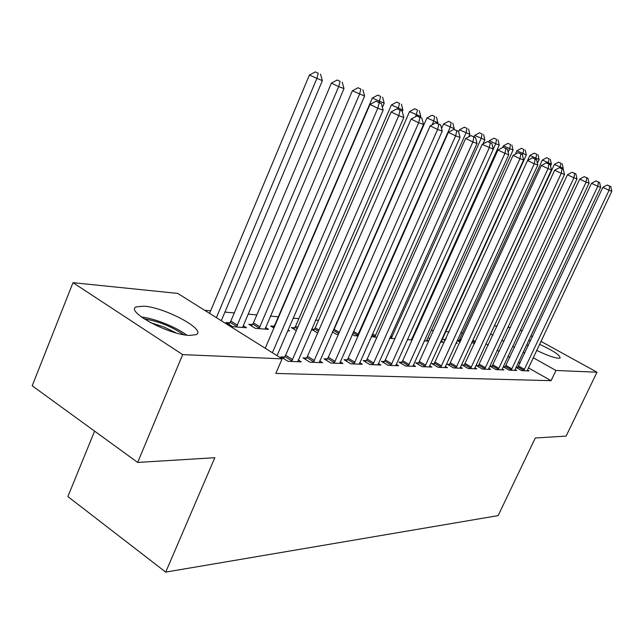 <?xml version="1.0" encoding="UTF-8"?>
<svg xmlns="http://www.w3.org/2000/svg" width="644" height="644" viewBox="0 0 644 644"><rect width="100%" height="100%" fill="white"/><g stroke="black" fill="none" stroke-linecap="round" stroke-linejoin="round"><path stroke-width="0.97" d="M539.503 344.298C553.615 350.867 560.465 355.44 560.071 358.024L558.388 358.249C553.526 357.67 546.281 355.037 536.645 350.344M528.305 345.707L526.639 344.629M189.384 335.427C168.454 334.84 124.316 310.827 136.48 306.834L143.99 306.182C165.291 307.454 207.215 330.211 196.074 334.663L189.384 335.427M462.811 333.085L460.693 332.9M449.158 331.885L445.64 331.571M433.42 330.493L431.166 330.3M417.006 329.052L416.121 328.971M337.295 322.016L336.772 321.968M318.506 320.358L315.56 320.1M298.872 318.627L293.27 318.136M278.337 316.816L270.335 316.107M256.835 314.916L248.173 314.151M234.303 312.928L224.917 312.107M210.652 310.843L204.712 310.319M480.054 324.407L480.488 324.447M494.23 325.856L497.128 326.154M507.858 327.257L510.459 327.522M94.596 431.142L67.878 496.572L165.717 572.105L498.126 515.619L535.293 437.984L566.116 436.093L597.004 372.208L555.957 370.469L533.16 357.718M165.717 572.105L214.822 457.699L137.671 462.44L32.2 385.796L72.989 282.676L177.744 293.414L282.12 358.845L182.655 354.627L72.989 282.676M457.184 340.539L460.122 342.214M457.224 340.451L459.18 340.604M505.29 366.879L503.197 366.782L509.106 370.155L516.738 370.461L514.975 369.463M429.862 338.325L428.92 338.253L429.693 338.704M441.317 341.079L443.338 342.246L440.44 342.028M478.581 365.687L476.327 365.591L482.396 369.084L490.623 369.415L488.724 368.328M411.685 338.8L412.41 339.219M407.314 339.589L412.088 339.943M449.713 364.399L447.274 364.295L453.513 367.933L462.416 368.288L460.363 367.088M371.29 336.603L376.869 337.343M418.415 363.007L415.766 362.894L422.174 366.678L431.85 367.064L429.612 365.752M437.55 123.471L437.88 122.714L426.924 117.957L334.107 329.277L332.401 331.934L336.458 334.365L338.333 334.502M384.371 361.493L381.481 361.365L388.074 365.317L398.62 365.736L396.181 364.279M294.606 327.844L291.338 327.587L296.304 330.613M347.197 359.835L344.041 359.698L350.811 363.82L362.347 364.287L359.682 362.669M252.424 324.568L248.834 324.294L255.451 328.392L268.564 329.358L265.473 327.458M306.439 358.024L302.97 357.863L309.933 362.186L322.612 362.693L319.682 360.89M282.12 358.845L275.793 373.448L551.095 380.676L528.378 367.845M520.086 363.168L518.372 362.202M509.895 357.412L507.971 356.325M499.301 351.431L497.152 350.215M488.281 345.208L485.882 343.848M284.551 357.05L280.905 356.881L287.973 361.308L301.279 361.839L298.204 359.932M229.811 322.813L226.044 322.523L232.742 326.717L246.499 327.732L243.263 325.719L344.001 88.566L338.696 86.634L236.493 326.999M327.297 358.95L323.988 358.805L330.855 363.023L342.938 363.506L340.145 361.799M273.998 326.242L270.577 325.977L273.901 328.021M288.142 330.01L289.623 330.911L287.804 330.783M366.203 360.68L363.184 360.551L369.865 364.584L380.886 365.027L378.334 363.49M311.535 329.342L317.661 332.98M311.607 329.156L314.312 329.366M401.759 362.266L398.998 362.145L405.495 366.009L415.589 366.412L413.255 365.027M352.292 334.349L354.57 335.701L358.048 335.959M434.386 363.723L431.85 363.61L438.17 367.313L447.451 367.692L445.302 366.436M389.636 338.285L394.869 338.672M464.437 365.059L462.086 364.955L468.236 368.521L476.801 368.859L474.821 367.724M426.787 339.96L428.63 341.03M424.235 340.837L428.574 341.159M492.185 366.291L490.02 366.195L496.009 369.632L503.93 369.946L502.103 368.899M445.487 339.541L443.217 339.364L445.213 340.507M456.202 342.672L457.248 343.268L455.976 343.172M515.941 367.378L521.729 370.662L529.078 370.952L527.38 369.994M515.949 367.354L517.905 367.442M471.786 342.318L474.443 343.824M528.7 340.257L530.592 340.845M524.836 353.065L523.121 352.107M514.612 347.349L512.68 346.271M503.978 341.401L501.821 340.201M492.918 335.218L490.511 333.874M520.304 330.002L522.244 331.064M530.801 335.782L532.532 336.732M540.904 341.336L597.004 372.208M137.671 462.44L182.655 354.627M551.095 380.676L555.957 370.469M272.38 352.743L377.803 108.24L383.148 110.132L277.049 355.673M265.207 348.251L369.978 104.449L377.803 108.24L379.211 102.686L381.353 103.459L376.08 101.172L379.211 102.686M376.08 101.172L369.978 104.449M383.148 110.132L381.353 103.459M221.294 320.712L322.354 80.685L309.386 75.074L209.59 313.378M318.281 73.319L315.327 71.895L318.281 73.319L316.776 78.657L216.384 317.637M320.511 74.149L322.354 80.685M309.386 75.074L315.327 71.895M291.603 361.453L398.765 115.678L403.844 117.474L297.729 361.703M283.513 358.523L285.622 355.263L391.077 111.959L398.765 115.678L400.093 110.245L402.122 110.985L397.018 108.772L400.093 110.245M397.018 108.772L391.077 111.959M403.844 117.474L402.122 110.985M313.387 362.331L418.681 122.738L423.502 124.453L319.223 362.556M305.465 359.416L307.486 356.277L411.113 119.092L418.681 122.738L419.936 117.433L421.86 118.134L416.909 115.984L419.936 117.433M416.909 115.984L411.113 119.092M423.502 124.453L421.86 118.134M340.121 81.41L337.206 80.009L340.121 81.41L338.696 86.634L331.41 83.108L230.858 321.074L228.789 324.246M242.828 327.466L243.271 325.687M342.238 82.199L344.001 88.566M331.41 83.108L337.206 80.009M265.062 329.1L364.601 96.053L352.373 90.756L253.446 322.869L251.466 325.92M360.89 89.114L358.024 87.737L360.89 89.114L359.545 94.217L259.025 328.657M362.91 89.862L364.601 96.053M352.373 90.756L358.024 87.737M186.784 335.178C176.601 327.249 154.496 318.377 141.422 317.009M144.047 318.828C158.505 321.243 171.698 326.532 183.637 334.687M176.255 332.972L163.826 326.935L150.607 322.7M334.147 363.16L437.622 129.46L442.219 131.094L339.718 363.377M326.379 360.27L328.319 357.251L430.176 125.878L437.622 129.46L438.806 124.268L440.641 124.936L435.827 122.843L438.806 124.268M435.827 122.843L430.176 125.878M442.219 131.094L440.641 124.936M353.959 363.949L455.662 135.86L460.033 137.413L359.263 364.158M346.327 361.091L348.195 358.177L448.337 132.342L455.662 135.86L456.773 130.78L458.528 131.408L453.843 129.38L456.773 130.78M453.843 129.38L448.337 132.342M460.033 137.413L458.528 131.408M382.407 107.395L384.218 103.193L372.337 98.041L274.996 324.584L273.096 327.522M380.676 96.439L377.851 95.087L380.676 96.439L379.018 102.34M382.6 97.155L384.218 103.193M372.337 98.041L377.851 95.087M402.267 111.533L402.935 110.003L391.375 104.988L295.58 326.218L293.753 329.06M399.546 103.434L396.752 102.098L399.546 103.434L397.992 109.126M401.381 104.111L402.935 110.003M391.375 104.988L396.752 102.098M372.868 364.705L472.857 141.962L477.027 143.443L377.939 364.907M365.381 361.872L367.177 359.054L465.644 138.5L472.857 141.962L473.912 136.987L475.578 137.591L471.022 135.61L473.912 136.987M471.022 135.61L465.644 138.5M477.027 143.443L475.578 137.591M420.395 117.433L420.806 116.5L409.552 111.621L315.27 327.78L313.499 330.525M417.554 110.108L414.808 108.796L417.554 110.108L415.646 116.661M419.308 110.76L420.806 116.5M409.552 111.621L414.808 108.796M411.387 339.887L499.253 145.045L495.711 143.757L395.802 365.623M491.863 143.483L487.428 141.559L491.863 143.483L493.256 149.199L482.171 144.385L385.321 359.899L383.591 362.628M390.948 365.43L489.271 147.782L490.269 142.912M487.428 141.559L482.171 144.385M434.764 116.483L432.06 115.195L434.764 116.483L433.686 121.193L432.06 124.864M436.439 117.103L437.88 122.714M426.924 117.957L432.06 115.195M408.24 366.122L504.952 153.344L508.76 154.697L412.893 366.307M401.019 363.345L402.693 360.712L497.965 150.012L504.952 153.344L505.894 148.571L507.424 149.118L503.101 147.243L505.894 148.571M503.101 147.243L497.965 150.012M508.76 154.697L507.424 149.118M453.891 129.396L454.221 128.663L443.539 124.018L441.551 128.502M451.227 122.585L448.562 121.314L451.227 122.585L450.204 127.198L357.428 335.91M452.837 123.181L454.221 128.663M443.539 124.018L448.562 121.314M424.815 366.782L519.95 158.666L523.596 159.962L429.266 366.959M417.714 364.037L419.333 361.485L513.067 155.389L519.95 158.666L520.843 153.98L522.3 154.512L518.09 152.676L520.843 153.98M518.09 152.676L513.067 155.389M523.596 159.962L522.3 154.512M468.76 136.826L469.862 134.355L459.454 129.822L458.6 131.722M466.989 128.422L464.364 127.182L466.989 128.422L466.014 132.954L374.671 337.182M468.534 128.993L469.862 134.355M459.454 129.822L464.364 127.182M440.697 367.418L534.303 163.761L537.796 165.001L444.964 367.587M433.718 364.705L527.533 160.533L534.303 163.761L535.156 159.165L536.557 159.672L532.443 157.885L535.156 159.165M532.443 157.885L527.533 160.533M537.796 165.001L536.557 159.672M483.008 143.934L484.86 139.812L474.7 135.385L474.04 136.858M482.098 134.024L479.514 132.793L482.098 134.024L481.173 138.468L391.222 338.398M483.58 134.572L484.86 139.812M474.7 135.385L479.514 132.793M455.936 368.03L548.06 168.639L551.417 169.831L460.033 368.191M449.077 365.341L541.387 165.468L548.06 168.639L548.873 164.131L550.209 164.623L546.201 162.876L548.873 164.131M546.201 162.876L541.387 165.468M551.417 169.831L550.209 164.623M496.596 139.394L494.037 138.186L496.596 139.394L495.711 143.757L489.327 140.722L488.74 142.034M498.013 139.917L499.253 145.045M489.327 140.722L494.037 138.186M470.571 368.61L561.262 173.325L564.474 174.468L474.507 368.771M463.825 365.961L554.685 170.201L561.262 173.325L562.027 168.897L563.315 169.364L559.394 167.657L562.027 168.897M559.394 167.657L554.685 170.201M564.474 174.468L563.315 169.364M426.497 341.006L513.067 150.068L503.375 145.85L502.626 147.492M510.507 144.546L507.987 143.362L510.507 144.546L509.662 148.836L508.156 152.169M511.867 145.053L513.067 150.068M503.375 145.85L507.987 143.362M484.634 369.173L573.925 177.816L577.016 178.911L488.426 369.326M478.001 366.549L567.445 174.749L573.925 177.816L574.657 173.478L575.889 173.92L572.065 172.254L574.657 173.478M572.065 172.254L567.445 174.749M577.016 178.911L575.889 173.92M441.035 342.077L526.341 154.898L516.866 150.768L515.321 154.174M523.878 149.505L521.39 148.329L523.878 149.505L522.445 155.099M525.182 149.988L526.341 154.898M516.866 150.768L521.39 148.329M498.166 369.72L586.096 182.131L589.059 183.186L501.813 369.865M491.63 367.12L579.713 179.113L586.096 182.131L586.789 177.873L587.98 178.299L584.237 176.665L586.789 177.873M584.237 176.665L579.713 179.113M589.059 183.186L587.98 178.299M446.099 338.583L444.932 340.346M537.394 163.278L539.109 159.543L529.843 155.502L527.549 160.525M536.734 154.262L534.279 153.111L536.734 154.262L535.591 159.221M537.99 154.729L539.109 159.543M529.843 155.502L534.279 153.111M511.183 370.236L597.793 186.285L600.651 187.299L514.693 370.381M504.751 367.668L591.506 183.307L597.793 186.285L598.453 182.099L599.596 182.51L595.942 180.908L598.453 182.099M595.942 180.908L591.506 183.307M600.651 187.299L599.596 182.51M550.515 165.935L551.401 164.019L542.337 160.058L458.649 341.376M549.099 158.851L546.684 157.716L549.099 158.851L548.052 163.6M550.314 159.301L551.401 164.019M542.337 160.058L546.684 157.716M523.725 370.743L609.055 190.278L611.8 191.252L527.114 370.872M517.398 368.199L602.848 187.348L609.055 190.278L609.683 186.164L610.786 186.559L607.203 184.997L609.683 186.164M607.203 184.997L602.848 187.348M611.8 191.252L610.786 186.559M562.848 169.147L563.234 168.326L554.363 164.445L471.875 342.367M561.013 163.262L558.63 162.143L561.013 163.262L560.03 167.883M562.18 163.697L563.234 168.326M554.363 164.445L558.63 162.143M291.957 360.954L284.906 356.543M292.682 359.666L285.622 355.263M313.733 361.831L306.777 357.533M314.441 360.576L307.486 356.277M230.858 321.074L237.547 325.252M230.158 322.33L236.839 326.508M253.446 322.869L260.047 326.951M252.762 324.093L259.363 328.182M334.486 362.677L327.627 358.475M335.178 361.445L328.319 357.251M354.281 363.482L347.519 359.368M354.957 362.282L348.195 358.177M274.328 325.775L274.755 326.041M295.58 326.218L297.665 327.482M294.928 327.385L297.126 328.722M373.182 364.246L366.517 360.229M373.842 363.071L367.177 359.054M315.27 327.78L318.965 330.01M314.626 328.923L318.434 331.225M391.254 364.979L384.677 361.043M391.898 363.836L385.321 359.899M334.107 329.277L339.275 332.368M333.479 330.396L338.752 333.552M408.546 365.679L402.065 361.831M409.173 364.56L402.693 360.712M353.54 331.531L358.346 334.389M353.025 332.69L357.726 335.484M425.104 366.356L418.713 362.58M425.724 365.253L419.333 361.485M372.498 333.882L375.565 335.693M371.999 335.017L374.961 336.764M440.979 367L434.676 363.305M441.591 365.921L435.28 362.226M390.626 336.079L392.099 336.941M390.127 337.19L391.504 337.995M456.218 367.619L449.995 363.989M456.813 366.565L450.591 362.942M470.844 368.207L464.702 364.657M471.424 367.177L465.29 363.627M484.9 368.779L478.846 365.293M485.471 367.764L479.418 364.287M498.424 369.326L492.451 365.905M498.987 368.336L493.014 364.915M511.441 369.857L505.54 366.5M511.996 368.883L506.095 365.526M459.969 339.275L461.16 339.952M459.43 340.233L460.702 340.95M523.975 370.364L518.154 367.064M524.522 369.406L518.702 366.114M473.155 340.322L475.457 341.626M472.624 341.264L475.006 342.608"/></g></svg>
